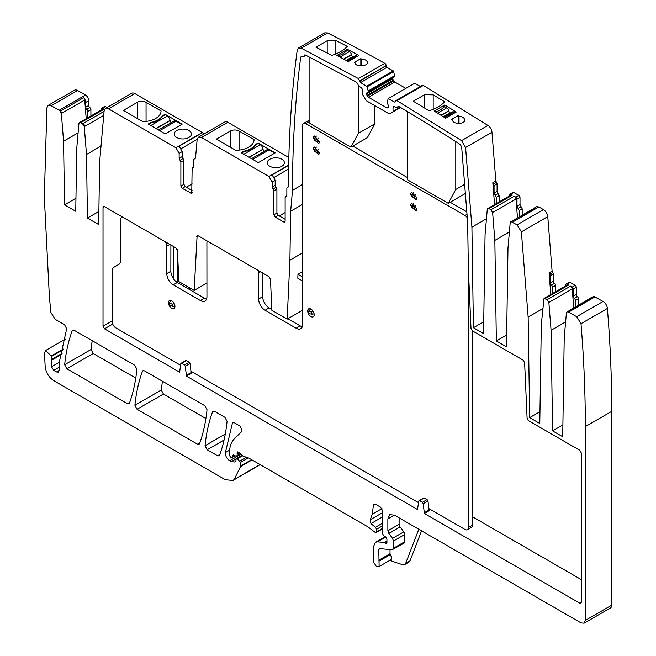 <?xml version="1.0" encoding="UTF-8"?>
<svg xmlns="http://www.w3.org/2000/svg" width="656" height="656" viewBox="0 0 656 656"><rect width="100%" height="100%" fill="white"/><g stroke="black" fill="none" stroke-linecap="round" stroke-linejoin="round"><path stroke-width="0.98" d="M101.598 108.215L104.632 106.469A1.533 0.886 60 0 1 105.395 106.543L107.067 107.51M105.395 106.543L101.286 108.921L102.369 108.289L104.001 109.24A2.444 1.41 -120 0 0 102.779 109.117L79.852 122.352L81.073 122.475L80.647 122.721L82.558 123.828L84.28 126.633L86.494 154.48L87.445 218.063L98.679 224.549L99.63 162.065L104.124 110.823L105.37 108.494L108.429 108.798L175.906 147.748L179.145 153.373L179.145 158.367L180.876 162.188L180.876 186.091L182.179 188.338L191.741 193.422L192.126 168.682L193.479 167.698M193.84 167.075L192.503 167.846L193.856 166.854L193.856 159.367L195.521 158.014L197.144 139.556L198.391 137.219L201.449 137.522L268.911 176.472L272.15 182.089L272.15 187.083L273.88 190.912L273.88 214.807L275.176 217.054L283.835 222.048L284.745 222.138L285.13 221.302L285.13 197.407L286.861 195.578L286.861 188.083L288.443 186.591C288.492 139.22 291.42 93.734 297.217 50.151L298.439 48.036L301.235 48.191L358.422 78.556L360.611 82.549L367.262 86.707L368.303 91.848L366.917 92.767L366.474 93.931L368.41 97.26L387.048 107.953L388.532 107.814L388.967 106.83L387.122 102.639L388.139 98.679L394.789 102.147L396.027 100.557L396.962 100.655L461.545 140.655L465.588 147.493L471.918 227.148L473.427 327.738L483.554 333.576L485.063 234.733L487.277 209.444L487.777 208.518L488.999 208.633L490.909 209.74L492.631 212.544L494.845 240.391L496.354 340.972L506.481 346.819L507.99 247.976L510.196 222.794L511.303 221.753L517.076 224.844L521.381 231.847L528.154 317.061L529.663 417.642L539.79 423.489L541.298 324.646L544.013 298.423L547.145 299.653L548.867 302.449L551.081 330.296L552.59 430.877L562.717 436.724L564.217 337.881L566.423 312.699L567.538 311.666L568.686 312.084L576.698 316.709L581.003 323.695C583.889 358.742 585.332 393.042 585.341 426.597L585.341 620.396L584.07 623.2L581.011 622.897L394.354 515.132L389.762 514.681L387.868 518.88L387.868 530.77L388.828 533.402L392.526 538.371L393.485 541.003L393.485 548.227L392.157 549.761L379.16 548.596M510.688 221.859L534.665 208.272A2.444 1.41 -120 0 0 534.05 208.37L510.688 221.859M394.789 102.147L395.65 101.639L394.789 102.147M286.861 188.083L288.443 186.632M286.844 195.791L285.508 196.562L286.492 196.406M193.856 159.367L195.521 158.014M379.586 548.514L378.783 549.441L379.127 566.538L376.2 566.185L373.592 562.233L373.592 546.44L375.494 542.241L377.594 541.831L384.211 542.487L385.917 543.381L386.925 542.266L386.925 539.421L385.966 537.166L383.711 535.763L382.678 533.91L382.678 510.885L380.513 507.137L375.535 504.267L374.01 504.12L373.395 505.202L372.296 514.173L370.23 519.765L370.943 523.603L375.404 527.309L376.618 529.253L376.618 531.754L375.814 532.492L375.06 532.295L367.959 526.866L248.927 458.142L242.958 456.109L238.53 452.181L237.275 451.853L237.111 455.567L236.127 456.24L233.561 455.018L232.609 455.395L232.109 457.248L231.068 457.568L229.567 455.707L229.567 452.558C229.608 446.556 231.158 442.005 234.233 438.905L242.072 431.197L240.334 426.211L234.43 422.8L232.896 422.644L232.388 423.292L225.385 452.599C225.336 455.953 226.763 458.675 229.674 460.766L231.224 461.66L234.889 462.021L235.93 460.906L236.029 459.192L237.39 458.765L240.572 462.357L240.522 466.588L234.176 479.487L232.954 480.479L225.303 479.716L53.784 380.693C48.765 377.282 45.887 372.485 45.149 366.302L44.493 353.035L45.502 350.558L51.34 355.978L51.562 366.761L53.726 370.369L56.49 371.968L58.327 372.149L59.089 370.468L59.089 363.129L66.682 328.73L64.534 324.712L55.161 319.3L50.865 312.436L49.397 296.988L44.313 197.153L46.879 107.838L48.134 105.419L51.193 105.723L59.106 110.29L60.254 111.192L61.361 113.513L63.566 141.237L64.526 204.828L75.752 211.306L76.703 148.822L78.925 123.533L79.425 122.606L80.647 122.721M236.029 459.192L236.349 458.487L241.974 455.239M234.881 455.649L231.068 457.568M233.561 455.018L232.609 455.395L233.372 454.952M240.285 453.739L236.127 456.24M382.678 528.252L375.814 532.492M386.999 542.758L385.917 543.381L386.687 543.455M399.11 517.879L399.11 524.275A3.059 1.763 -120 0 0 400.078 526.907L403.768 531.877A3.059 1.763 -120 0 1 404.736 534.509L404.736 541.733A3.059 1.763 -120 0 1 404.104 543.127L392.157 549.761M590.9 298.177A2.444 1.41 60 0 0 590.285 298.283L567.538 311.666L590.9 298.177A4.592 2.649 -120 0 0 589.744 298.373A4.592 2.649 -120 0 0 589.186 298.915M301.465 56.572L300.727 56.998C295.233 99.63 292.486 144.066 292.494 190.314L290.657 211.257L289.911 260.219L287.164 319.136L271.846 310.288L270.469 279.177L268.952 276.652L198.186 235.791L197.112 235.684L194.16 290.411L178.842 281.563L177.464 250.461L175.956 247.927L104.525 206.689L103.459 206.591L103.017 207.567L103.017 326.196L104.525 328.82L179.629 372.182L180.785 363.727L181.638 363.35L184.443 364.966L185.295 366.335L186.452 376.118L417.544 509.54L418.7 501.094L419.561 500.708L422.357 502.324L423.218 503.701L424.366 513.484L579.773 603.2L580.839 603.307L581.282 602.323L581.282 452.911L579.773 450.287L528.605 420.75L527.096 418.216L524.62 362.661L523.103 360.128L472.525 330.927L471.008 328.402L468.351 268.329L467.671 222.54L461.652 146.895L460.233 144.5A1830.248 1056.701 -120 0 0 399.594 106.895A3.444 1.984 -120 0 0 397.839 106.707A3.444 1.984 -120 0 0 397.233 107.527A1.222 0.705 -120 0 1 397.019 107.814A1.222 0.705 -120 0 1 396.404 107.756L394.592 106.715A2.222 1.279 -120 0 0 393.485 106.608A2.222 1.279 -120 0 0 393.026 107.625L394.592 106.715M301.522 56.596A4.28 2.476 -120 0 0 303.449 56.695A4.28 2.476 -120 0 0 304.261 55.489A1.837 1.058 -120 0 1 304.605 54.973A1.837 1.058 -120 0 1 305.45 55.022L355.814 81.787A3.444 1.984 -120 0 1 358.192 85.132A1.222 0.705 -120 0 0 359.021 86.313L360.849 87.363A2.222 1.279 -120 0 1 362.424 90.085L362.424 93.841A1.23 0.713 -120 0 0 362.489 94.259A1.23 0.713 -120 0 0 362.678 94.694L365.859 100.188A1.23 0.713 -120 0 0 366.146 100.565A1.23 0.713 -120 0 0 366.474 100.827L389.016 113.759A1.23 0.713 -120 0 0 389.344 113.865A1.23 0.713 -120 0 0 389.623 113.816L392.772 111.971A1.23 0.713 -120 0 0 392.96 111.758A1.23 0.713 -120 0 0 393.026 111.413L393.026 107.625M418.7 501.094L424.317 497.961L427.113 499.577L427.974 500.954L429.131 510.737L424.366 513.484M180.785 363.727L186.402 360.603L189.199 362.219L190.06 363.588L191.208 373.371L186.452 376.118M74.21 330.296L72.685 330.148L72.168 330.796C68.429 341.063 65.928 352.37 64.665 364.72L66.814 368.738L127.379 403.702L128.912 403.85L129.421 403.202C133.152 392.928 135.644 381.62 136.899 369.262L134.751 365.253L74.21 330.296M207.025 409.746L204.869 405.736L144.459 370.853L142.926 370.706L142.409 371.353C138.67 381.612 136.161 392.919 134.898 405.269L137.047 409.287L197.497 444.186L199.03 444.333L199.547 443.686C203.278 433.411 205.771 422.103 207.025 409.746M214.578 411.337L213.044 411.189L212.536 411.837C208.788 422.095 206.279 433.403 205.016 445.752L207.165 449.77L217.571 455.772L219.104 455.928L219.621 455.272C223.343 444.998 225.828 433.682 227.074 421.324L224.926 417.314L214.578 411.337M101.286 108.921L101.286 109.978M87.871 117.727L87.871 111.413A1.837 1.058 -120 0 0 86.789 109.314L89.823 107.568A1.837 1.058 -120 0 1 88.74 105.46L88.74 100.671A4.592 2.649 -120 0 0 86.641 95.956A4.592 2.649 -120 0 0 85.493 95.054L59.106 110.29M88.74 100.671L85.715 102.426L85.715 107.207A1.837 1.058 -120 0 0 86.789 109.314M85.715 102.426A4.592 2.649 -120 0 0 84.64 99.031A4.592 2.649 -120 0 0 83.607 97.703L60.254 111.192M86.207 118.687L84.722 100.024A2.444 1.41 -120 0 0 83.607 97.703M203.959 134.013L202.294 132.52L134.816 93.562A6.117 3.534 -120 0 0 131.758 93.259L105.411 108.47M288.837 157.514L227.837 122.287A6.117 3.534 -120 0 0 224.778 121.991L198.432 137.194M298.439 48.036L324.827 32.8L327.623 32.956L301.235 48.191M405.859 88.371L394.797 82.025A2.14 1.238 -120 0 1 393.723 80.893L393.313 80.188A2.14 1.238 -120 0 1 392.862 78.695L392.862 78.515A2.14 1.238 -120 0 1 393.305 77.531L394.691 76.613L393.649 71.471L386.999 67.314A1.222 0.705 -120 0 1 386.13 65.813L386.13 65.575A1.837 1.058 -120 0 0 384.81 63.32A1835.267 1059.596 -120 0 0 377.085 59.048A1835.267 1059.596 -120 0 0 330.567 34.448A1835.258 1059.596 -120 0 0 327.623 32.956M420.414 86.477L414.936 83.337M494.558 204.598L492.82 182.737L495.846 180.99L491.975 132.258A6.117 3.534 -120 0 0 487.933 125.419L423.35 85.419A1.837 1.058 -120 0 0 422.415 85.321L396.027 100.557M495.846 180.99L497.092 183.852L497.092 191.372L499.257 195.578L499.257 201.884M512.664 193.077L513.746 192.454L518.937 195.455L520.019 197.325L520.019 204.606L522.184 208.813L522.184 215.225M532.951 209.002A4.592 2.649 60 0 1 533.517 208.46L536.657 206.648L538.838 206.943L512.451 222.171M521.381 231.847L547.768 216.611A6.117 3.534 -120 0 0 543.455 209.608L538.838 206.943M547.768 216.611L552.106 271.158A1.533 0.886 -120 0 0 552.713 272.519A1.533 0.886 -120 0 1 553.328 273.995L553.328 281.285A1.837 1.058 -120 0 0 554.41 283.384A1.837 1.058 -120 0 1 555.493 285.483L555.493 291.797M575.386 306.885L575.386 300.473A1.837 1.058 60 0 0 574.303 298.365A1.837 1.058 60 0 1 573.221 296.266L573.221 288.984L576.255 287.238A1.533 0.886 -120 0 0 575.173 285.36L569.982 282.367A1.533 0.886 -120 0 0 569.219 282.285L566.185 284.04A1.533 0.886 60 0 1 566.956 284.114L568.588 285.057A2.444 1.41 -120 0 0 567.366 284.934L544.013 298.423M576.255 287.238L576.255 294.519A1.837 1.058 -120 0 0 577.337 296.619A1.837 1.058 -120 0 1 578.42 298.726L578.42 305.13M589.744 298.373L593.926 296.43L603.085 301.473L576.698 316.709M584.07 623.2L610.457 607.964A6.117 3.534 -120 0 0 611.728 605.168L611.728 411.361A1235.748 713.466 -120 0 0 607.39 308.459A6.117 3.534 -120 0 0 603.085 301.473M260.178 464.637L232.954 480.479M85.493 95.054L77.58 90.487A6.117 3.534 -120 0 0 74.522 90.184L48.134 105.419M87.871 111.413L90.905 109.667A1.837 1.058 -120 0 0 89.823 107.568M90.905 109.667L90.905 115.973M135.767 378.077L93.201 353.502L91.053 349.484L92.184 340.677M205.894 418.561L163.434 394.051L161.286 390.033L162.426 381.226M573.729 307.836L572.229 288.96A2.444 1.41 -120 0 0 570.507 286.164L572.147 287.107A1.533 0.886 60 0 1 573.221 288.984M529.663 417.642L539.97 411.697M528.154 317.061L542.692 308.664M552.459 293.544L552.459 287.238A1.837 1.058 60 0 0 551.376 285.13A1.837 1.058 60 0 1 550.302 283.031L550.302 275.75A1.533 0.886 60 0 0 549.687 274.265A1.533 0.886 60 0 1 549.08 272.904L550.794 294.503M533.517 208.46A4.592 2.649 60 0 1 533.631 208.403A4.592 2.649 60 0 1 534.665 208.272M496.354 340.972L506.662 335.027M494.845 240.391L509.384 231.994M517.494 217.931L515.993 199.055A2.444 1.41 -120 0 0 514.271 196.251L490.909 209.74M518.937 195.455L515.911 197.202L514.271 196.251M487.777 208.518L511.131 195.029A2.444 1.41 -120 0 1 512.352 195.152L510.721 194.201L513.746 192.454M473.427 327.738L483.734 321.784M471.918 227.148L486.457 218.76M445.137 105.19A1835.267 1059.596 -120 0 0 444.768 104.968L434.174 111.085A1835.267 1059.596 -120 0 1 434.543 111.307A1835.267 1059.596 -120 0 1 445.186 117.908A1835.267 1059.596 -120 0 1 445.613 118.178L456.215 112.053A1835.267 1059.596 -120 0 0 455.781 111.791A1835.267 1059.596 -120 0 0 445.137 105.19M424.604 94.694L433.181 94.833A1835.267 1059.596 -120 0 1 444.317 101.598A1835.267 1059.596 -120 0 1 444.637 101.795C441.037 105.764 435.846 108.757 429.065 110.782A1835.267 1059.596 -120 0 0 428.745 110.585A1835.267 1059.596 -120 0 0 413.715 101.491A1835.267 1059.596 -120 0 0 413.28 101.229L424.604 94.685M452.451 119.909C452.689 124.673 465.629 124.443 464.645 119.663C464.153 117.678 462.275 116.497 459.028 116.112A1835.267 1059.596 -120 0 0 458.2 115.595L451.631 119.392A1835.267 1059.596 -120 0 1 452.451 119.909M394.691 75.76L368.303 90.995M368.295 90.913L394.682 75.678M393.649 71.471L367.262 86.707M393.239 70.889L366.852 86.125M338.348 54.604L336.84 55.473A1835.332 1059.637 -120 0 1 337.209 55.662A1835.332 1059.637 -120 0 1 347.852 61.336A1835.332 1059.637 -120 0 1 348.287 61.574L358.881 55.448A1835.332 1059.637 -120 0 0 358.447 55.219A1835.332 1059.637 -120 0 0 347.811 49.544A1835.332 1059.637 -120 0 0 347.442 49.348L345.942 50.217L345.942 51.357A18.352 10.594 180 0 1 338.348 55.735L338.348 54.604L345.942 50.217M331.731 55.407A1835.332 1059.637 -120 0 0 331.411 55.235A1835.332 1059.637 -120 0 0 316.381 47.445A1835.332 1059.637 -120 0 0 315.946 47.224L327.196 40.729L335.847 40.451A1835.332 1059.637 -120 0 1 346.983 46.248A1835.332 1059.637 -120 0 1 347.303 46.412C343.711 50.25 338.521 53.243 331.731 55.407M360.833 58.63L354.256 62.427A1835.332 1059.637 -120 0 1 355.117 62.894C355.355 67.314 368.303 66.559 367.319 62.164C366.819 60.344 364.949 59.319 361.694 59.097A1835.332 1059.637 -120 0 0 360.833 58.63L360.833 65.961M288.656 165.337L272.158 174.865L275.176 180.343L275.176 185.336L276.906 189.166L276.906 213.061L278.21 215.307L285.13 219.301M269.772 159.236A8.561 4.945 180 0 1 279.103 158.17A8.561 4.945 180 0 1 284.392 162.737A8.561 4.945 180 0 1 281.883 166.23A8.561 4.945 180 0 1 272.552 167.305A8.561 4.945 180 0 1 267.263 162.737A8.561 4.945 180 0 1 269.772 159.236M258.095 143.008L275.176 152.873L258.308 162.614L241.219 152.75L243.597 151.372A2.14 1.238 180 0 1 244.344 151.093A18.967 10.947 180 0 0 255.233 144.812A2.14 1.238 180 0 1 255.717 144.377L258.095 143.008L260.252 144.755A3.977 2.296 60 0 1 263.04 149.133L249.001 157.235M235.676 150.29L216.349 139.138L230.412 131.02A6.117 3.534 180 0 1 239.063 131.02L254.061 139.679A18.352 10.594 180 0 1 254.061 139.695A18.352 10.594 180 0 1 254.052 139.99A18.352 10.594 180 0 1 236.947 150.265A18.352 10.594 180 0 1 235.676 150.29M200.72 135.874A2.444 1.41 -120 0 0 199.481 134.406L179.154 146.14L182.179 151.626L182.179 156.62L183.91 160.441L183.91 184.336L185.205 186.591L192.126 190.584M199.481 134.406L200.925 135.759M188.879 137.514A8.561 4.945 180 0 1 179.547 138.58A8.561 4.945 180 0 1 174.258 134.013A8.561 4.945 180 0 1 176.767 130.519A8.561 4.945 180 0 1 186.099 129.445A8.561 4.945 180 0 1 191.388 134.013A8.561 4.945 180 0 1 188.879 137.514M150.601 122.656A2.14 1.238 180 0 1 151.339 122.369A18.967 10.947 180 0 0 162.229 116.087A2.14 1.238 180 0 1 162.713 115.661L165.091 114.283L182.179 124.148L165.304 133.89L148.215 124.025L150.601 122.656L148.65 124.279M161.048 111.266A18.352 10.594 180 0 1 147.223 121.245A18.352 10.594 180 0 1 143.943 121.549A18.352 10.594 180 0 1 142.672 121.573L123.344 110.413L137.407 102.295A6.117 3.534 180 0 1 146.058 102.295L161.056 110.954A18.352 10.594 180 0 1 161.056 110.979A18.352 10.594 180 0 1 161.048 111.266M98.884 211.462L87.445 218.063M86.494 154.48L101.032 146.083M64.526 204.828L75.957 198.227M63.566 141.237L78.105 132.848M421.562 530.843L410 560.847A6.117 3.534 -120 0 1 408.991 562.085L404.67 564.586A6.117 3.534 -120 0 1 402.513 564.693L389.697 560.437M379.168 566.522L390.377 560.044A4.592 2.649 -120 0 0 390.304 554.623L379.053 561.118M390.025 549.548L390.025 553.738A1.238 0.713 -120 0 0 390.304 554.623M552.59 430.877L562.897 424.932M551.081 330.296L565.62 321.907M206.927 283.039L194.16 290.411M302.646 310.19L287.164 319.136M302.646 271.617L297.972 274.323L297.791 278.21L302.646 281.014M289.911 260.219L302.646 252.872M290.657 211.257L302.637 204.336M302.637 184.459L292.494 190.314M472.32 516.69L581.282 579.601M424.317 497.961L423.456 498.347M186.402 360.603L185.541 360.98M565.874 285.803L565.874 284.737A1.533 0.886 60 0 1 566.185 284.04M519.15 216.972L519.15 210.56L516.994 206.361L516.994 199.071L515.911 197.202M509.638 194.824L510.721 194.201L509.638 194.824L509.638 195.89M496.223 203.631L496.223 197.325L494.066 193.118L494.066 185.599L492.82 182.737M435.609 111.971L435.674 111.93A18.352 10.594 0 0 0 443.267 107.543L444.768 106.682L444.768 104.968M444.768 106.682L446.736 107.814A3.059 1.763 -120 0 1 448.794 110.725L448.86 111.003A1.837 1.058 -120 0 0 450.098 112.75L450.598 113.045M455.149 112.668L454.091 112.061A3.059 1.763 -120 0 0 452.566 111.905L443.735 117.006M435.674 111.93L435.674 110.216M443.267 107.543L443.267 105.837M459.028 123.484L459.028 116.112M458.2 123.467L458.2 115.595M337.873 56.014L338.348 55.735M345.942 51.357L347.442 50.487L347.442 49.348M347.442 50.487L349.41 51.619A3.059 1.763 -120 0 1 351.468 54.53L351.534 54.809A1.837 1.058 -120 0 0 352.764 56.555L353.272 56.851M357.463 56.268L356.766 55.867A3.059 1.763 -120 0 0 355.232 55.719L346.63 60.68M361.694 65.944L361.694 59.097M241.654 152.996L243.597 151.872A2.14 1.238 0 0 1 244.344 151.593A18.967 10.947 0 0 0 255.233 145.312A2.14 1.238 0 0 1 255.717 144.878L258.095 143.508M264.27 151.315A1.837 1.058 60 0 1 263.064 149.338L263.04 149.133M251.51 158.686L267.123 149.675A3.977 2.296 60 0 1 269.116 149.871L252.675 159.359M274.749 153.119L269.116 149.871M165.091 114.283L167.255 116.03A3.977 2.296 60 0 1 170.035 120.409L155.997 128.519M171.273 122.598A1.837 1.058 60 0 1 170.06 120.622L170.035 120.409M158.506 129.962L174.119 120.95A3.977 2.296 60 0 1 176.111 121.147L159.67 130.634M181.745 124.402L176.111 121.147M150.601 123.148A2.14 1.238 0 0 1 151.339 122.869A18.967 10.947 0 0 0 162.229 116.588A2.14 1.238 0 0 1 162.713 116.161L165.091 114.784M404.67 564.586A6.117 3.534 -120 0 0 405.679 563.34L418.815 529.253M189.551 289.55L189.551 287.746M465.301 192.766L464.71 193.864L448.269 203.352L407.22 179.654L407.22 111.446M374.888 105.657L374.888 123.779L367.376 137.67L350.935 147.157L309.894 123.459L309.894 57.293M171.339 300.612L169.223 302.564L169.223 304.564L172.684 306.557L174.931 306.04M173.848 246.713L173.848 279.292A9.176 5.297 60 0 1 170.855 271.24L170.888 245.008M177.309 249.698L177.309 282.465A9.176 5.297 60 0 1 173.848 279.292M174.045 303.302L172.684 304.564L172.684 306.557M302.646 277.021L297.972 274.323M350.935 147.157L358.447 133.266L358.447 85.739M374.888 123.779L358.447 133.266M455.781 141.622L455.781 189.461L464.628 184.352M455.781 189.461L448.269 203.352M285.13 212.56L279.292 215.931M192.126 183.844L186.288 187.214M312.707 310.698L311.518 311.977L312.108 314.191L314.117 313.847M310.632 308.927L308.271 311.461L308.861 313.683L312.108 314.191M407.22 177.448L352.846 146.058M466.818 211.847L450.188 202.245M468.245 260.793L468.253 527.604L472.32 525.259L472.312 330.788M472.32 525.259A4.592 2.649 60 0 1 471.369 527.358L467.302 529.704A4.592 2.649 60 0 1 465.006 529.474L428.745 508.539M180.605 365.277L115.661 327.779A4.592 2.649 60 0 1 112.414 322.162L112.381 269.673A4.592 2.649 60 0 1 113.332 267.566L117.391 265.221A4.592 2.649 60 0 1 117.391 265.221A4.592 2.649 60 0 1 117.408 265.213L119.162 264.22M206.599 299.021A9.176 5.297 60 0 1 204.508 298.209L177.333 282.482A9.176 5.297 60 0 1 177.309 282.465M271.805 309.443L269.149 307.91A9.176 5.297 60 0 1 262.671 296.66L262.703 273.035M302.309 326.696A9.176 5.297 60 0 1 300.218 325.884L287.861 318.734M258.021 270.338A4.592 2.649 60 0 1 258.636 272.896L258.603 299.013A9.176 5.297 60 0 0 265.09 310.255L296.151 328.23A9.176 5.297 60 0 0 300.751 328.689A9.176 5.297 60 0 0 302.654 324.49L302.629 125.517A4.592 2.649 60 0 1 303.58 123.418L307.648 121.073A4.592 2.649 60 0 1 309.894 121.27M172.684 304.564L169.223 302.564M207.55 241.195A4.592 2.649 60 0 0 206.902 243.064L206.943 296.807A9.176 5.297 60 0 1 205.041 301.014A9.176 5.297 60 0 1 200.441 300.555L173.266 284.827A9.176 5.297 60 0 1 166.788 273.585L166.821 246.098L169.797 244.376M467.302 217.931A4.592 2.649 60 0 0 464.997 215.488L305.876 123.648L309.894 121.319M311.518 311.977L308.271 311.461M468.253 527.604A4.592 2.649 60 0 1 467.302 529.704M190.83 371.181L418.52 502.635M122.639 217.144A4.592 2.649 60 0 0 121.557 217.349A4.592 2.649 60 0 0 120.606 219.457L120.638 260.309A9.176 5.297 60 0 1 118.744 264.516A9.176 5.297 60 0 1 118.711 264.532L113.34 267.558A4.592 2.649 60 0 1 113.34 267.558L117.408 265.213M164.869 241.531A4.592 2.649 60 0 1 166.821 246.098M174.947 306.418A4.592 2.649 -120 0 0 172.946 301.801A4.592 2.649 -120 0 0 169.412 300.571A4.592 2.649 -120 0 0 168.461 302.67A4.592 2.649 -120 0 0 170.462 307.295A4.592 2.649 -120 0 0 174.004 308.517A4.592 2.649 -120 0 0 174.947 306.418M314.199 314.708A4.592 2.649 -120 0 0 312.19 310.091A4.592 2.649 -120 0 0 308.656 308.861A4.592 2.649 -120 0 0 307.705 310.969A4.592 2.649 -120 0 0 309.714 315.585A4.592 2.649 -120 0 0 313.248 316.815A4.592 2.649 -120 0 0 314.199 314.708M303.58 123.418A4.592 2.649 60 0 1 305.876 123.648M416.978 197.891L416.027 199.99L410.492 194.143L411.443 192.044L416.978 197.891M313.158 148.92L314.109 146.829L319.652 152.668L318.701 154.767L313.158 148.928M319.652 141.68L314.109 135.833L313.158 137.932L318.701 143.779L319.652 141.68M410.492 205.131L411.443 203.032L416.978 208.879L416.027 210.978L410.492 205.131M416.97 198.128L414.469 198.071L414.469 196.078L415.838 194.373M414.469 198.071L411.878 196.579L411.878 194.578L413.731 192.265M319.644 152.922L317.143 152.873L317.143 150.872L318.513 149.166M317.143 152.873L314.544 151.372L314.544 149.371L316.405 147.051M319.644 141.934L317.143 141.885L314.544 140.384L314.544 138.383L316.405 136.063M317.143 141.885L317.143 139.884L318.513 138.178M416.97 209.116L414.469 209.067L414.469 207.066L415.838 205.369M414.469 209.067L411.878 207.567L411.878 205.566L413.731 203.253M414.469 196.078L411.878 194.578M317.143 150.872L314.544 149.371M317.143 139.884L314.544 138.383M414.469 207.066L411.878 205.566M104.074 111.405L82.558 123.828M104.001 109.24L81.073 122.475M103.722 115.407L84.714 126.378A2.444 1.41 -120 0 0 82.992 123.582M84.714 126.378L84.28 126.633M572.229 288.96L548.867 302.449M570.507 286.164L547.145 299.653M575.173 285.36L572.147 287.107M569.982 282.367L566.956 284.114M568.588 285.057L545.234 298.546M549.08 272.904L552.106 271.158M543.455 209.608L517.076 224.844M515.993 199.055L492.631 212.544M512.352 195.152L488.999 208.633M491.975 132.258L465.588 147.493M487.933 125.419L461.545 140.655M423.35 85.419L396.962 100.655M388.967 106.846L387.048 107.953M394.797 82.025L368.41 97.26M393.723 80.893L367.335 96.129M393.313 80.188L366.925 95.423M392.862 78.695L366.474 93.931M392.862 78.515L366.474 93.751M393.305 77.531L366.917 92.767M394.633 76.76L368.246 91.988M368.303 91.848L394.691 76.613M386.999 67.314L360.611 82.549M386.13 65.813L359.742 81.049M386.13 65.575L359.742 80.811M384.81 63.32L358.422 78.556M287.648 187.337L288.402 186.903M286.787 196.037L285.991 196.488M285.13 221.302L283.835 222.048M278.21 215.307L275.176 217.054M276.906 213.061L273.88 214.807M276.906 189.166L273.88 190.912M276.045 187.247L273.019 189.002M275.176 185.336L272.15 187.083M275.176 180.343L272.15 182.089M288.665 165.066L268.911 176.472M227.837 122.287L201.449 137.522M195.504 158.162L194.693 158.629M193.782 167.313L192.987 167.772M192.126 192.585L190.83 193.331M185.205 186.591L182.179 188.338M183.91 184.336L180.876 186.091M183.91 160.441L180.876 162.188M183.04 158.531L180.015 160.277M182.179 156.62L179.145 158.367M182.179 151.626L179.145 153.373M202.294 132.52L175.906 147.748M134.816 93.562L108.429 108.798M59.54 110.044L60.68 110.938L61.795 113.258L84.722 100.024M61.795 113.258L61.361 113.513M77.58 90.487L51.193 105.723M59.089 370.468L56.49 371.968M59.089 367.27L53.726 370.369M59.229 362.333L51.562 366.761M61.91 354.256L51.275 360.398M62.181 353.297L51.389 359.521M63.091 349.779L51.439 356.503M63.247 349.099L51.34 355.978M260.038 464.563L234.176 479.487M252.035 459.938L240.522 466.588M251.609 459.692L240.572 466.063M248.312 457.888L240.572 462.357M239.932 461.02L246.295 457.347M242.581 455.772L237.39 458.765M236.078 458.856L231.224 461.66M229.674 460.766L240.9 454.28M229.657 450.131L225.385 452.599M232.388 423.292L233.716 422.53M239.35 452.911L237.111 454.206M236.98 453.255L238.653 452.287M382.678 525.751L376.618 529.253M375.404 527.309L382.678 523.119M382.678 516.83L370.943 523.603M382.678 512.582L370.23 519.765M381.948 508.597L372.296 514.173M375.257 504.128L373.395 505.202M386.786 541.38L384.621 542.627M384.211 542.487L386.786 540.995M385.826 537.075L377.594 541.831M390.025 553.738L378.783 560.232M380.259 548.58L378.783 549.441M404.736 541.733L393.485 548.227M404.736 534.509L393.485 541.003M403.768 531.877L392.526 538.371M400.078 526.907L388.828 533.402M399.11 524.275L387.868 530.77M394.354 515.132L387.868 518.88M611.728 605.168L585.341 620.396M611.728 411.361L585.341 426.597M607.39 308.459L581.003 323.695M595.074 296.848L568.686 312.084M198.104 235.75L196.669 236.57M305.229 54.932L304.261 55.489M400.586 107.486L389.623 113.816M392.772 111.971L400.57 107.469M400.472 107.412L392.96 111.758M400.217 107.264L393.026 111.413M398.856 106.584L397.233 107.527M581.282 602.323L579.773 603.2M112.766 324.064L104.525 328.82M428.901 510.04L424.145 512.787M427.974 500.954L423.218 503.701M427.113 499.577L422.357 502.324M190.986 372.682L186.222 375.429M190.06 363.588L185.295 366.335M189.199 362.219L184.443 364.966M112.414 320.776L103.017 326.196M104.525 206.689L103.017 207.567M72.168 330.796L73.497 330.025M129.732 402.341L127.379 403.702M93.201 353.502L66.814 368.738M91.053 349.484L64.665 364.72M199.85 442.825L197.497 444.186M163.434 394.051L137.047 409.287M161.286 390.033L134.898 405.269M142.409 371.353L143.746 370.583M212.536 411.837L213.864 411.066M219.924 454.419L217.571 455.772M224.073 440.012L207.165 449.77M225.287 434.051L205.016 445.752M85.715 107.207L88.74 105.46M575.386 300.473L578.42 298.726M574.303 298.365L577.337 296.619M573.221 296.266L576.255 294.519M552.459 287.238L555.493 285.483M551.376 285.13L554.41 283.384M550.302 283.031L553.328 281.285M550.302 275.75L553.328 273.995M549.687 274.265L552.713 272.519M522.184 208.813L519.15 210.56M521.102 206.714L518.068 208.46M520.019 204.606L516.994 206.361M520.019 197.325L516.994 199.071M499.257 195.578L496.223 197.325M498.175 193.471L495.149 195.226M497.092 191.372L494.066 193.118M497.092 183.852L494.066 185.599M496.469 182.36L493.443 184.106M424.53 108.01L424.53 94.735M433.181 109.363L433.181 94.833M327.196 53.029L327.196 40.729M335.847 53.915L335.847 40.451M288.591 169.01L274.298 177.268M255.717 144.878L255.717 144.377M255.233 145.312L255.233 144.812M244.344 151.593L244.344 151.093M243.597 151.872L243.597 151.372M239.063 150.117L239.063 131.02M230.412 147.256L230.412 131.02M197.161 139.384L181.294 148.543M162.713 116.161L162.713 115.661M162.229 116.588L162.229 116.087M151.339 122.869L151.339 122.369M146.058 121.393L146.058 102.295M137.407 118.531L137.407 102.295M410 560.847L405.679 563.34M437.511 113.144L446.736 107.814M440.939 115.267L448.794 110.725M441.201 115.423L448.86 111.003M443.251 116.702L450.098 112.75M454.091 112.061L444.596 117.539M339.923 57.097L349.41 51.619M343.613 59.065L351.468 54.53M343.9 59.22L351.534 54.809M346.106 60.401L352.764 56.555M356.766 55.867L347.557 61.18M243.819 154.242L260.252 144.755M249.198 157.35L263.064 149.338M150.814 125.526L167.255 116.03M156.194 128.625L170.06 120.622M166.788 273.585L170.855 271.24M173.266 284.827L177.333 282.482M464.997 215.488L467.015 214.323M200.441 300.555L204.508 298.209M258.636 272.896L260.547 271.797M258.603 299.013L262.671 296.66M265.09 310.255L269.149 307.91M296.151 328.23L300.218 325.884M414.633 83.304L388.245 98.539M288.443 186.657L287.172 187.386M195.537 157.875L194.168 158.662M65.272 339.144L45.502 350.558M235.102 455.756L231.83 457.65M240.637 454.05L236.8 456.264M382.678 528.769L376.298 532.451M385.154 536.657L375.494 542.241M305.934 55.268L303.449 56.695M399.053 106.641L397.019 107.814M423.702 497.904L418.946 500.651M185.787 360.546L181.031 363.293M509.95 194.127L512.984 192.38M121.557 217.349L122.27 216.939"/></g></svg>
